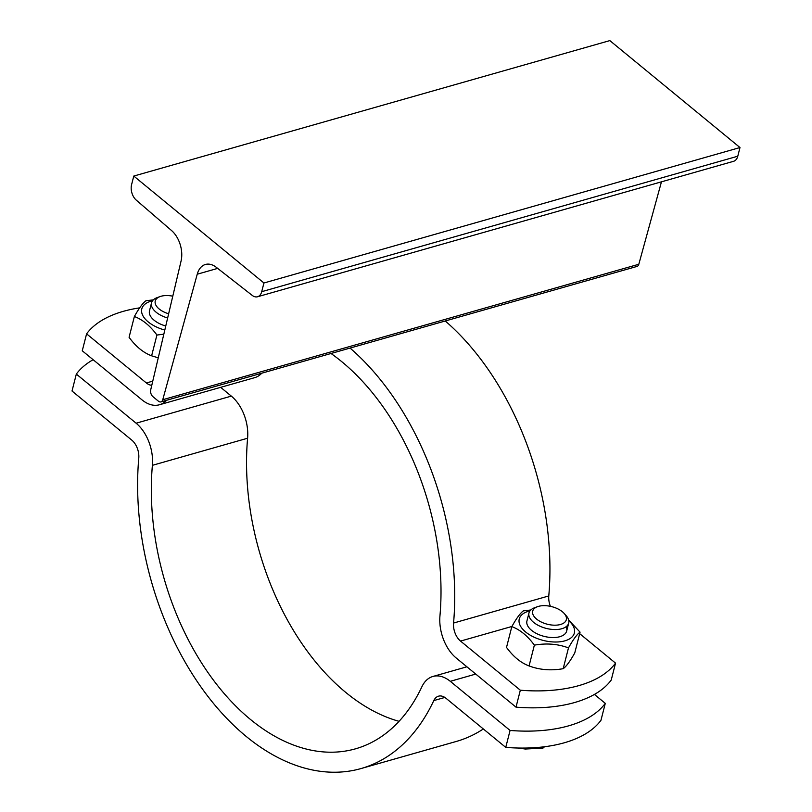 <?xml version="1.0" encoding="UTF-8"?>
<svg xmlns="http://www.w3.org/2000/svg" width="812" height="812" viewBox="0 0 812 812"><rect width="100%" height="100%" fill="white"/><g stroke="black" fill="none" stroke-linecap="round" stroke-linejoin="round"><path stroke-width="1.22" d="M150.717 389.831L181.086 260.936A23.061 14.636 -105.9 0 0 171.576 230.567L136.274 200.128A11.53 7.318 74.1 0 1 131.564 184.74L133.777 176.062L263.93 282.992L261.718 291.681A11.53 7.318 74.1 0 1 257.556 296.756A11.53 7.318 74.1 0 1 252.156 295.345L216.246 267.28A23.061 14.636 -105.9 0 0 205.456 264.458A23.061 14.636 -105.9 0 0 197.235 274.212L162.755 399.727A5.126 3.248 74.1 0 1 160.928 401.889A5.126 3.248 74.1 0 1 158.441 401.199L152.91 396.652A5.126 3.248 74.1 0 1 150.717 389.831M263.93 282.992L739.986 147.54L609.832 40.6L133.777 176.062M739.986 147.54L737.773 156.219A11.53 7.318 74.1 0 1 733.612 161.294L257.556 296.756M661.455 181.827L638.811 264.265A5.126 3.248 74.1 0 1 636.973 266.438L160.928 401.889M350.053 348.074A236.992 150.423 74.1 0 1 453.563 623.037A15.377 9.754 -105.9 0 0 460.536 641.084L520.33 690.21A128.103 66.878 14.3 0 0 615.537 663.12L611.223 680.06A128.103 66.878 -165.7 0 1 516.006 707.15L520.33 690.21M550.414 606.331A15.377 9.754 74.1 0 1 548.78 595.947A236.992 150.423 -105.9 0 0 445.26 320.984M149.499 310.803A20.493 10.698 14.3 0 0 165.749 326.008A20.493 10.698 14.3 0 1 149.499 310.834L151.529 302.846A20.493 10.698 14.3 0 0 167.648 317.979M152.565 300.734A28.44 14.849 14.3 0 0 151.296 301.059A28.44 14.849 14.3 0 0 142.577 315.086A28.44 14.849 14.3 0 0 164.795 330.048M163.821 334.189L156.919 335.031C150.179 325.795 142.668 319.623 134.376 316.507C139.014 308.195 142.871 302.947 145.957 300.744L153.346 299.872M134.376 316.507L129.078 337.295C135.807 346.531 143.328 352.702 151.621 355.818L158.259 357.828M156.919 335.031L151.621 355.818M537.574 606.665A17.357 9.064 -165.7 0 1 564.167 613.436A17.357 9.064 -165.7 0 1 560.524 624.479A17.357 9.064 -165.7 0 1 537.016 619.424A17.357 9.064 -165.7 0 1 537.574 606.665L534.753 607.67A20.493 10.698 14.3 0 0 528.977 612.958A20.493 10.698 14.3 0 0 539.269 625.89A20.493 10.698 14.3 0 0 561.853 628.711A20.493 10.698 14.3 0 0 568.704 623.088L566.664 631.076A20.493 10.698 14.3 0 1 559.813 636.699A20.493 10.698 14.3 0 1 537.229 633.888A20.493 10.698 14.3 0 1 526.937 620.947A20.493 10.698 14.3 0 0 548.08 637.166A20.493 10.698 14.3 0 0 566.147 626.691M530.013 610.847A28.44 14.849 14.3 0 0 528.744 611.172A28.44 14.849 14.3 0 0 525.374 631.777A28.44 14.849 14.3 0 0 564.157 641.033A28.44 14.849 14.3 0 0 568.806 620.733M568.664 620.033L580.062 632.142C576.987 634.334 573.13 639.592 568.481 647.905C557.895 643.926 546.517 643.002 534.367 645.144C527.627 635.908 520.116 629.736 511.824 626.62C516.462 618.308 520.319 613.06 523.395 610.857L530.784 609.985M511.824 626.62L506.526 647.408C513.255 656.644 520.776 662.815 529.069 665.931C539.655 669.91 551.033 670.824 563.183 668.692C566.268 666.49 570.125 661.242 574.764 652.929L580.062 632.142M534.367 645.144L529.069 665.931M568.481 647.905L563.183 668.692M166.592 400.286A35.87 22.766 74.1 0 1 159.436 404.762L254.643 377.671A35.87 22.766 -105.9 0 0 261.799 373.185M615.537 663.12L579.677 633.654M516.006 707.15L456.222 658.024A35.87 22.766 74.1 0 1 439.952 615.902A216.499 137.421 -105.9 0 0 331.022 353.494M139.684 307.86A128.103 66.878 14.3 0 0 86.59 333.844L82.266 350.784L142.059 399.91A35.87 22.766 74.1 0 0 159.436 404.762M86.59 333.844L146.373 382.97A15.377 9.754 -105.9 0 0 151.783 385.284M168.632 313.767A17.357 9.064 -165.7 0 1 155.792 304.987A17.357 9.064 -165.7 0 1 160.126 296.553L157.305 297.557A20.493 10.698 14.3 0 0 151.529 302.846M160.126 296.553A17.357 9.064 -165.7 0 1 172.783 296.187M568.704 623.088A20.493 10.698 14.3 0 0 566.167 615.679L564.167 613.436M518.259 748.025L525.293 749.029L542.934 748.136L544.547 746.736M543.248 746.898L542.934 748.136M605.285 703.354L600.961 720.295A128.103 66.878 -165.7 0 1 505.754 747.385L510.068 730.445A128.103 66.878 14.3 0 0 605.285 703.354L594.425 694.433M505.754 747.385L445.961 698.259A15.377 9.754 -105.9 0 0 438.521 696.178A15.377 9.754 -105.9 0 0 433.801 700.583A236.992 150.423 74.1 0 1 361.025 768.558A236.992 150.423 74.1 0 1 202.097 688.566A236.992 150.423 74.1 0 1 138.771 458.191A15.377 9.754 -105.9 0 0 131.808 440.145L72.014 391.019L76.328 374.078L136.122 423.204A35.87 22.766 74.1 0 1 152.392 465.327A216.499 137.421 -105.9 0 0 210.227 675.767A216.499 137.421 -105.9 0 0 355.423 748.847A216.499 137.421 -105.9 0 0 421.895 686.749A35.87 22.766 74.1 0 1 432.908 676.467A35.87 22.766 74.1 0 1 450.284 681.319L510.068 730.445M361.025 768.558L456.242 741.468A236.992 150.423 -105.9 0 0 483.343 728.973M399.047 721.32A216.499 137.421 74.1 0 1 247.599 438.226A35.87 22.766 -105.9 0 0 231.329 396.114L220.661 387.344M93.126 359.706A128.103 66.878 14.3 0 0 76.328 374.078M737.773 156.219L261.718 291.681M217.677 268.386L197.235 274.212M638.811 264.265L162.755 399.727M548.78 595.947L453.563 623.037M460.536 641.084L511.905 626.468M152.757 381.153L146.373 382.97M231.329 396.114L136.122 423.204M450.284 681.319L475.751 674.072M433.801 700.583L444.854 697.447M152.392 465.327L247.599 438.226M526.937 620.947L528.977 612.958M432.908 676.467L466.89 666.794"/></g></svg>
